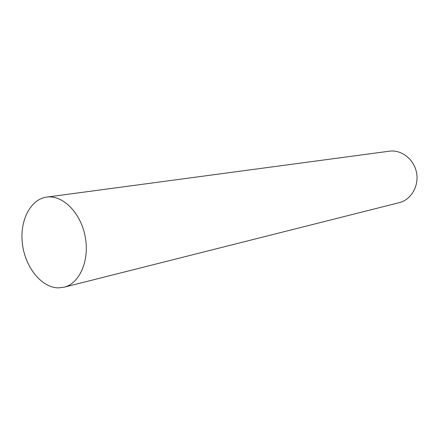 <?xml version="1.0" encoding="UTF-8"?>
<svg xmlns="http://www.w3.org/2000/svg" width="439" height="439" viewBox="0 0 439 439"><rect width="100%" height="100%" fill="white"/><g stroke="black" fill="none" stroke-linecap="round" stroke-linejoin="round"><path stroke-width="0.66" d="M58.321 287.88L64.034 287.221C79.75 283.523 89.841 260.217 85.161 236.429C80.677 212.602 62.651 194.718 46.688 197.116C30.137 199.29 19.36 221.245 22.482 244.369C25.391 267.505 41.573 287.66 58.321 287.88M64.034 287.221L399.26 202.648C411.107 199.778 419.185 186.032 416.534 172.642C414.026 159.225 401.422 149.458 389.355 151.197L46.688 197.116"/></g></svg>
